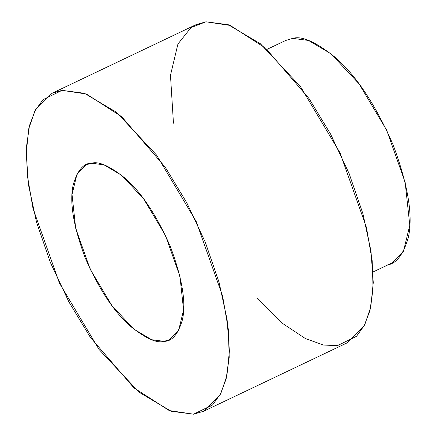 <?xml version="1.0" encoding="UTF-8"?>
<svg xmlns="http://www.w3.org/2000/svg" width="436" height="436" viewBox="0 0 436 436"><rect width="100%" height="100%" fill="white"/><g stroke="black" fill="none" stroke-linecap="round" stroke-linejoin="round"><path stroke-width="0.65" d="M373.053 271.977L391.844 263.022L403.442 251.452L409.791 225.238L405.158 182.346L386.661 130.13L358.937 83.69L330.908 53.753L308.481 40.444L292.779 38.379C301.592 35.638 315.506 41.78 334.521 56.805C355.678 74.774 375.178 104.057 393.032 144.654C408.287 185.589 413.328 216.757 408.161 238.154C402.646 256.379 394.869 265.35 384.83 265.066M292.779 38.379L285.765 40.428L266.974 49.382M173.457 123.219L170.476 75.281L177.926 44.014L191.006 27.615L205.923 21.8L230.241 25.446L265.551 48.123L309.086 98.607L330.57 134.07L349.138 173.615L362.937 213.782L370.965 251L373.271 282.577L370.747 307.195L364.714 324.836L356.479 336.336L337.42 345.639L323.485 345.04L305.418 338.57L282.969 323.697L256.804 298.11M193.557 414.2L171.13 411.252L139.089 392.242L99.043 349.476L59.443 283.127L33.016 208.533L27.283 175.19L26.4 147.264L29.495 125.524L35.474 109.812L52.037 93.288L62.059 90.361L84.486 93.309L116.526 112.319L156.568 155.085L196.173 221.434L222.6 296.028L228.328 329.371L229.216 357.297L226.12 379.037L220.142 394.749L203.579 411.273L193.557 414.2L212.163 405.333L193.557 414.2L212.615 404.897L220.856 393.397L226.889 375.756L229.407 351.138L227.102 319.561L219.074 282.343L205.274 242.176L186.706 202.631L165.222 167.168L121.688 116.684L86.377 94.007L62.059 90.361L42.995 99.664L34.76 111.164L28.727 128.805L26.209 153.423L28.514 185L36.537 222.218L50.336 262.385L68.904 301.93L90.394 337.393L133.923 387.877L169.233 410.554L193.557 414.2M203.579 411.273L347.443 342.712L364.006 326.188L369.984 310.476L373.08 288.736L372.191 260.81L366.458 227.467L340.036 152.873L300.431 86.524L260.39 43.758L228.35 24.748L205.923 21.8L195.895 24.727L52.037 93.288M163.969 341.334C157.047 343.492 146.115 338.663 131.171 326.858C114.554 312.743 99.228 289.733 85.2 257.84C73.215 225.674 69.253 201.181 73.313 184.368C77.646 170.051 83.756 163.004 91.647 163.222C98.569 161.069 109.501 165.898 124.44 177.703C141.062 191.818 156.388 214.828 170.416 246.722C182.401 278.887 186.363 303.38 182.303 320.193C177.97 334.51 171.855 341.557 163.969 341.334L169.484 339.726L178.591 330.635L183.583 310.04L179.943 276.342L165.407 235.315L143.624 198.821L121.6 175.299L103.981 164.846L91.647 163.222L86.132 164.835L77.025 173.926L72.033 194.521L75.673 228.219L90.203 269.246L111.987 305.74L134.01 329.262L151.635 339.715L163.969 341.334"/></g></svg>
